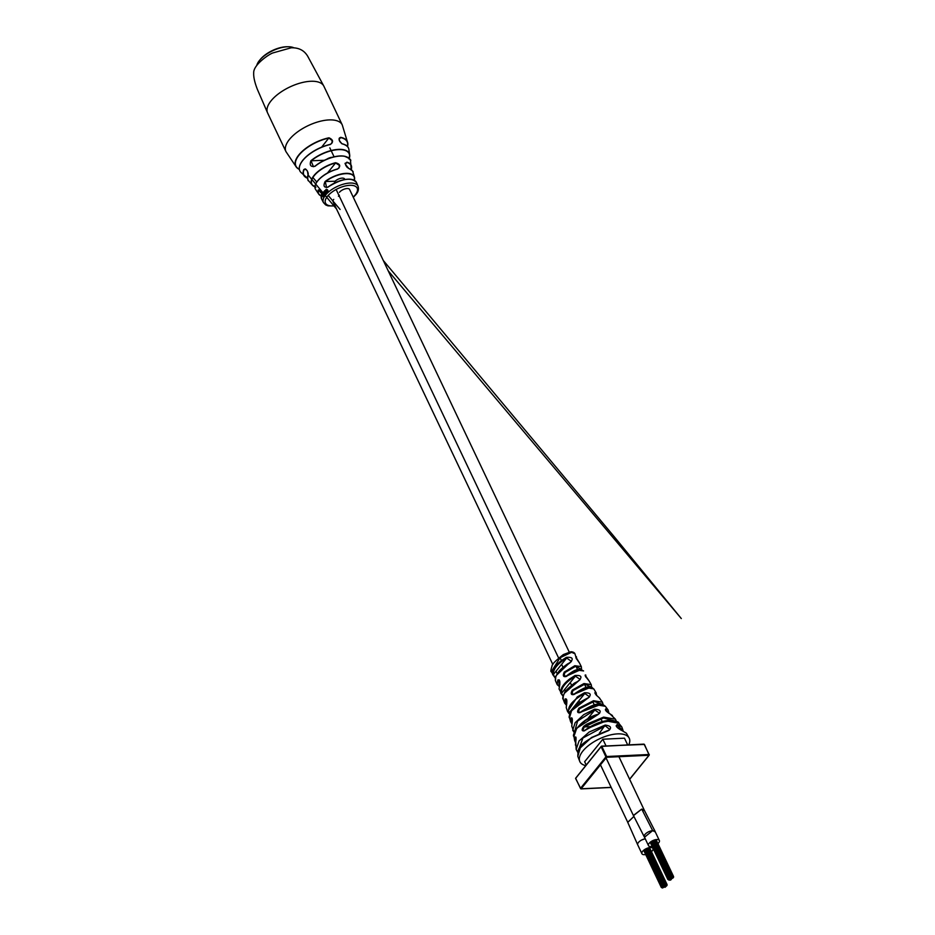 <?xml version="1.0" encoding="UTF-8"?>
<svg xmlns="http://www.w3.org/2000/svg" width="935" height="935" viewBox="0 0 935 935"><rect width="100%" height="100%" fill="white"/><g stroke="black" fill="none" stroke-linecap="round" stroke-linejoin="round"><path stroke-width="1.4" d="M349.035 168.592A20.406 9.14 -25.4 0 0 348.895 168.545L348.79 168.429C352.32 170.591 353.687 171.795 352.904 172.04A20.628 9.233 154.6 0 0 348.895 168.545C345.296 165.974 344.629 163.847 346.908 162.187A21.902 9.806 -25.4 0 1 351.502 166.255A21.902 9.806 -25.4 0 1 351.198 169.586L350.555 161.101A23.328 10.449 154.6 0 0 340.176 156.063A23.328 10.449 154.6 0 0 315.107 166.243C310.747 167.178 309.345 165.355 310.887 160.773A25.233 11.302 -25.4 0 1 338.435 149.39A25.233 11.302 -25.4 0 1 349.69 154.953A25.233 11.302 -25.4 0 1 349.246 158.447M341.871 143.756L342.105 143.861C338.739 141.033 338.26 138.859 340.667 137.34L339.463 137.983C338.517 139.128 339.358 141.045 342.011 143.733M321.652 147.122L328.98 137.807C333.257 139.736 333.69 141.968 330.265 144.516L330.113 144.411A26.659 11.933 -25.4 0 0 302.917 160.165M314.943 186.801A21.902 9.806 -25.4 0 1 312.161 184.931A21.902 9.806 -25.4 0 1 314.031 175.476A21.902 9.806 -25.4 0 1 335.536 162.737L335.572 162.994A21.692 9.712 154.6 0 0 314.265 175.605A21.692 9.712 154.6 0 0 314.943 186.743M317.76 180.759A20.406 9.14 -25.4 0 1 337.395 169.001L337.523 169.095A20.628 9.233 154.6 0 0 317.69 180.981A20.628 9.233 154.6 0 0 315.761 189.676L318.636 193.966A19.822 8.882 -25.4 0 1 318.274 189.969L321.488 193.346M332.205 157.29A6.007 2.688 154.6 0 0 326.724 159.219M333.678 170.322L329.623 171.631M344.77 179.333A6.007 2.688 154.6 0 0 344.688 179.088A6.007 2.688 154.6 0 0 340.667 178.328A6.007 2.688 154.6 0 0 335.092 181.238L334.566 182.044M349.713 189.758A6.007 2.688 154.6 0 0 349.632 189.501A6.007 2.688 154.6 0 0 345.12 188.87A6.007 2.688 154.6 0 0 339.44 192.306M333.737 199.389A5.996 2.688 154.6 0 0 333.07 201.726A5.996 2.688 154.6 0 0 333.141 201.855M330.265 144.516A26.87 12.026 154.6 0 0 302.858 160.388A26.87 12.026 154.6 0 0 300.743 172.227C298.218 169.317 298.919 165.308 302.835 160.201C309.462 152.674 318.566 147.403 330.149 144.376L331.726 143.417L332.241 140.682L328.98 138.064A28.342 12.693 154.6 0 0 299.106 155.011A28.342 12.693 154.6 0 0 299.34 169.282M337.395 169.001L339.031 167.973L339.44 165.366L335.572 162.994L327.472 173.01M324.807 194.55L325.158 194.527A19.156 8.579 154.6 0 1 325.251 194.398A19.156 8.579 154.6 0 1 325.38 194.246L323.791 191.792A19.682 8.812 154.6 0 0 323.65 191.944A19.682 8.812 154.6 0 0 323.557 192.072L324.807 194.55A19.588 8.777 154.6 0 1 324.912 194.422A19.588 8.777 154.6 0 1 325.041 194.27L325.38 194.246M321.465 193.428L319.899 189.782L318.543 190.074L320.132 189.992M308.106 174.74L307.989 174.845C309.123 173.057 305.85 168.23 304.868 169.001L304.062 169.609L306.119 169.504M354.272 180.221A19.612 8.777 154.6 0 0 345.634 173.665A19.612 8.777 154.6 0 0 325.298 181.706L326.584 187.538L328.243 186.895A19.062 8.532 -25.4 0 1 352.39 179.578M349.199 158.389A25.023 11.208 154.6 0 0 337.862 149.67A25.023 11.208 154.6 0 0 311.075 160.925L313.47 166.699L315.13 166.056A23.118 10.355 -25.4 0 1 346.64 156.858M335.081 205.957L327.998 205.852L325.672 204.917L323.452 202.568A19.144 8.567 -25.4 0 1 325.567 195.041A19.144 8.567 -25.4 0 1 349.819 183.05A19.144 8.567 -25.4 0 1 358.035 186.147L356.457 182.524A19.284 8.637 154.6 0 0 348.124 179.251A19.284 8.637 154.6 0 0 328.208 187.047C324.036 187.9 322.996 186.065 325.111 181.519A19.822 8.882 -25.4 0 1 345.751 173.372A19.822 8.882 -25.4 0 1 354.4 176.984A19.822 8.882 -25.4 0 1 354.365 180.116L354.4 176.984L352.904 172.04M307.533 178.246A25.233 11.302 -25.4 0 1 304.553 176.388A25.233 11.302 -25.4 0 1 303.805 169.527C306.516 168.849 307.931 170.673 308.024 175.009A23.328 10.449 154.6 0 0 308.76 180.946L312.161 184.931L315.936 187.14M335.536 162.737C340.328 164.046 340.983 166.173 337.523 169.095M325.941 190.074L326.876 190.004L326.49 191.71L327.998 191.57A19.156 8.579 154.6 0 1 328.279 191.324L327.156 189.653L325.742 189.863L327.11 189.957M326.49 191.71L327.589 192.014L326.794 191.733L327.589 192.014L327.589 191.324M328.279 191.324L327.425 189.7L326.128 189.291M325.988 193.545L324.842 191.044L326.525 192.984A19.156 8.579 154.6 0 1 326.794 192.703L325.637 191.009L324.363 191.126A19.682 8.812 154.6 0 0 324.141 191.371L325.742 193.826A19.156 8.579 154.6 0 1 325.988 193.545L325.1 191.722L325.707 191.371M326.794 192.703L324.772 190.6M323.346 193.954L324.632 195.216A19.156 8.579 154.6 0 1 324.831 194.948L324.001 193.288L322.891 192.879L322.762 193.603L322.049 192.259A19.752 8.847 154.6 0 0 321.874 192.528L324.083 196.046A19.156 8.579 154.6 0 1 324.246 195.777L323.463 193.65M323.124 193.545L322.049 192.259M323.603 196.35L321.78 192.949L322.096 195.859L323.066 196.572M323.3 196.911L323.335 196.081M339.335 195.251L338.447 196.268M323.229 196.42L322.201 195.555L321.909 193.335M324.246 195.777L322.984 194.024M324.48 194.983L322.891 192.879M325.041 194.27L323.791 191.792M327.028 190.284L327.238 191.628L327.028 190.284M327.238 191.628L327.308 190.319M345.447 164.139L346.815 162.456L345.529 163.239C344.349 162.912 345.436 164.642 348.79 168.429L348.65 168.464M351.139 169.551A21.692 9.712 154.6 0 0 346.815 162.456L346.908 162.187M335.092 181.238L325.111 181.519M321.418 195.286L321.371 195.497A19.284 8.637 154.6 0 0 321.628 199.061L321.488 194.281M318.274 189.969L318.543 190.074A19.612 8.777 154.6 0 0 321.231 195.906M324.328 160.294L310.887 160.773M308.76 180.946C307.755 180.981 307.51 178.947 307.989 174.845L308.024 175.009M303.805 169.527L304.062 169.609A25.023 11.208 154.6 0 0 307.522 178.176M256.763 65.462A21.867 9.794 -25.4 0 1 259.556 60.354L260.327 59.419A20.36 9.116 -25.4 0 1 286.998 46.75L288.202 46.75A21.867 9.794 -25.4 0 1 293.929 47.825M259.556 60.354A21.867 9.794 -25.4 0 1 288.202 46.75M627.747 822.297L633.883 816.442L627.759 822.379M645.22 838.742L641.655 840.016M645.244 838.788A6.089 2.723 154.6 0 0 639.575 841.36A6.089 2.723 154.6 0 0 637.74 844.889L637.81 845.03M655.306 831.951L652.665 830.619L644.495 837.222M644.238 810.096L641.726 809.102L633.404 815.437M644.379 810.715L641.726 809.102L633.486 815.624M644.355 810.329L618.923 756.696M657.936 843.615A6.007 2.688 154.6 0 0 659.362 840.483A6.007 2.688 154.6 0 0 656.791 839.525A6.007 2.688 154.6 0 0 650.702 841.862A6.007 2.688 154.6 0 0 648.493 845.637A6.007 2.688 154.6 0 0 651.064 846.596A6.007 2.688 154.6 0 0 652.174 846.467M659.362 840.483L655.166 831.659A6.007 2.688 154.6 0 0 652.595 830.701A6.007 2.688 154.6 0 0 646.506 833.027A6.007 2.688 154.6 0 0 644.297 836.813L648.493 845.637M651.461 851.703A6.089 2.723 154.6 0 0 652.922 848.489A6.089 2.723 154.6 0 0 650.328 847.519A6.089 2.723 154.6 0 0 644.157 849.892A6.089 2.723 154.6 0 0 641.924 853.713A6.089 2.723 154.6 0 0 644.531 854.683A6.089 2.723 154.6 0 0 645.699 854.543M670.488 878.643L671.096 878.199L670.488 878.643M669.67 878.935L670.278 878.491L669.67 878.935M670.091 878.409L670.699 877.965L670.091 878.409M670.909 878.117L671.517 877.673L670.909 878.117M671.307 878.351L671.914 877.907L671.307 878.362M669.238 879.449L669.846 879.005L669.238 879.449M670.512 877.883L671.12 877.439L670.512 877.883M671.739 877.825L672.335 877.381L671.739 877.825M671.704 878.584L672.312 878.14L671.704 878.596M669.694 878.175L670.301 877.731L669.694 878.175M671.342 877.591L671.938 877.147L671.342 877.591M672.136 878.058L672.732 877.614L672.136 878.058M669.647 879.683L670.243 879.239L669.647 879.683M668.42 879.741L669.028 879.297L668.42 879.741M670.933 877.357L671.54 876.913L670.933 877.357M672.557 877.533L673.165 877.088L672.557 877.533M670.115 877.649L670.722 877.205L670.115 877.649M672.16 877.299L672.756 876.855L672.16 877.299M672.534 878.292L673.13 877.848L672.534 878.292M670.862 879.625L671.47 879.18L670.862 879.625M668.817 879.975L669.425 879.531L668.817 879.975M668.022 879.508L668.63 879.064L668.022 879.508M669.296 877.942L669.892 877.497L669.296 877.942M671.762 877.065L672.358 876.621L671.762 877.065M672.955 877.766L673.562 877.322L672.955 877.766M669.215 880.209L669.822 879.765L669.215 880.209M672.978 877.007L673.586 876.562L672.978 877.007M670.535 877.124L671.143 876.679L670.535 877.124M670.442 880.151L671.038 879.706L670.442 880.151M668.046 878.76L668.654 878.316L668.046 878.76M663.593 886.45L664.201 886.006L663.593 886.45M664.411 886.158L665.019 885.714L664.411 886.158M664.808 886.392L664.201 886.847L664.808 886.392M662.775 886.742L663.371 886.287L662.775 886.742M664.014 885.924L664.621 885.48L664.014 885.924M665.241 885.866L665.837 885.422L665.241 885.866M665.206 886.625L664.598 887.081L665.206 886.625M662.342 887.257L662.95 886.812L662.342 887.268M663.196 886.216L663.803 885.772L663.196 886.216M664.843 885.632L665.439 885.188L664.843 885.632M665.638 886.099L666.234 885.655L665.638 886.099M663.137 887.724L663.745 887.28L663.137 887.736M664.434 885.398L665.042 884.954L664.434 885.398M666.059 885.574L666.655 885.129L666.059 885.574M665.603 886.859L664.995 887.303L665.603 886.859M663.616 885.69L664.224 885.246L663.616 885.69M665.662 885.34L666.258 884.896L665.662 885.34M666.036 886.333L666.632 885.889L666.036 886.333M662.319 888.016L662.927 887.572L662.319 888.016M661.524 887.549L662.132 887.105L661.524 887.549M662.798 885.983L663.394 885.538L662.798 885.983M665.264 885.106L665.86 884.662L665.264 885.106M666.456 885.807L667.052 885.363L666.456 885.807M666.48 885.048L667.087 884.603L666.48 885.048M664.037 885.164L664.645 884.72L664.037 885.164M661.548 886.801L662.155 886.357L661.548 886.801M574.978 653.81L571.589 652.303L560.077 657.737L551.334 671.704C550.528 671.856 550.773 669.951 552.071 665.965C551.872 664.399 555.659 660.601 563.396 654.547L570.876 651.753C572.991 651.847 574.359 652.537 574.978 653.81L575.89 656.931M581.301 669.343L575.738 666.234L564.833 672.604L564.109 675.678L566.306 676.145L581.196 669.483M591.364 687.202L584.901 684.104L572.886 690.638L571.939 693.723L574.078 694.191L590.791 687.237M602.794 704.534L594.099 701.414L579.548 708.742L578.298 711.851L580.308 712.318L601.147 704.3M615.943 721.271L603.472 717.986L584.328 726.939L582.797 730.048L584.691 730.527L598.61 722.837L612.367 720.581M585.567 765.578A27.325 12.237 -25.4 0 1 579.864 761.674A27.325 12.237 -25.4 0 1 593.07 742.332A27.325 12.237 -25.4 0 1 629.243 738.241A27.325 12.237 -25.4 0 1 628.799 744.844M574.312 732.701L572.699 730.212L575.154 722.708L583.732 714.644L594.613 709.186C600.515 709.595 601.719 711.336 598.225 714.41L585.591 720.406L576.579 728.681L573.938 736.394L574.651 740.485L574.978 737.131C576.03 736.464 576.299 737.96 575.761 741.607L576.159 749.379L579.045 740.987L589.143 732.047L605.202 725.069C610.847 725.876 612.004 727.699 608.662 730.527L591.177 737.914L580.355 747.521L577.818 756.38L578.017 751.705C578.484 745.078 588.629 737.949 608.428 730.34L591.481 737.528L579.864 748.245M629.255 738.229L626.392 733.192L620.875 729.943C616.399 727.488 615.265 725.665 617.439 724.473L621.833 726.998L618.771 723.246L606.207 720.932L587.998 728.307L584.539 730.761C581.652 731.334 581.395 729.838 583.767 726.285L586.748 724.158L603.624 717.11L615.405 719.19L609.912 713.826C605.588 711.149 604.396 709.408 606.359 708.601L608.089 709.981L605.366 706.311L595.934 704.71L580.156 712.587C577.246 713.195 576.848 711.71 578.987 708.134L593.526 700.724L602.432 702.197L599.113 697.639C595.291 694.343 594.157 692.531 595.747 692.192L593.76 688.873L586.245 687.704L573.926 694.518C570.981 695.149 570.455 693.676 572.325 690.077L583.966 683.543L591.212 684.619L588.933 680.68C585.637 676.811 584.574 674.918 585.754 674.976L585.474 675.678L585.17 675.105M574.289 732.795L571.764 726.203L572.243 722.124M571.554 710.705L589.576 696.82L584.784 693.478C572.197 700.338 566.926 706.86 568.994 713.008L567.58 711.582L577.281 696.937L584.492 692.753C590.733 692.695 591.867 694.506 587.916 698.211L579.548 702.828L571.612 710.612L569.485 717.718L570.619 721.738L570.958 718.033C572.243 717.39 572.629 718.875 572.138 722.486L571.764 726.191M569.672 714.2L568.55 713.054M569.649 714.258L567.58 711.582L566.236 707.573L566.82 703.015M563.08 696.236L560.79 693.139C560.065 688.931 563.057 684.186 569.742 678.892L575.048 675.502C581.593 675.047 582.669 676.952 578.251 681.206L572.325 684.887C565.254 690.416 562.274 695.324 563.384 699.602M578.251 681.206L574.382 683.123C567.475 688.803 564.237 691.97 564.682 692.636C562.823 696.645 562.309 698.807 563.139 699.123L564.646 703.12L565.091 699.018C566.622 698.398 567.159 699.871 566.68 703.447L566.236 707.573M564.541 693.139L580.226 679.465L575.399 676.169C565.523 682.164 560.883 687.891 561.503 693.373L559.083 689.025L559.878 683.999M566.154 676.508L566.154 676.18C575.27 669.226 575.598 670.115 580.062 669.226L583.592 670.944L576.988 670.033L566.154 676.508C563.244 677.162 562.601 675.689 564.261 672.09L574.826 665.72L581.313 666.608L579.408 662.868C576.369 658.789 575.376 656.791 576.439 656.873L576.346 656.662M555.261 678.039L552.597 674.38C552.164 670.266 555.109 665.673 561.432 660.601L566.353 657.352C572.98 656.908 573.973 658.906 569.322 663.347L564.249 666.667C557.844 671.774 554.899 676.414 555.402 680.563L557.19 684.607L557.809 680.061C559.562 679.441 560.194 680.914 559.703 684.478L559.083 689.025M555.25 678.097L551.334 671.704M559.001 686.091L557.19 684.619L558.966 686.232M566.166 704.78L564.646 703.12L566.142 704.885M575.411 745.09L575.843 741.315M627.665 744.891L624.475 738.183L602.841 739.223L584.644 761.733L586.14 764.877M621.833 726.998L623.072 730.539M586.046 677.314L585.754 674.976M576.334 658.661L575.96 657.784M585.754 676.87L585.287 675.912M596.366 695.301L594.964 692.613C594.73 693.396 596.074 695.044 599.019 697.545L598.891 697.475M608.685 713.195L605.413 709.361C605.331 710.518 606.768 711.967 609.737 713.697L609.538 713.674M622.698 730.375L617.31 725.291L616.399 725.431C615.639 726.039 617.053 727.477 620.63 729.756L620.384 729.803M556.477 675.269L569.228 663.137M569.322 663.347L571.449 661.419L566.715 657.995C557.47 663.768 552.994 669.296 553.298 674.603L555.297 677.863M580.226 679.465L578.169 681.007M575.048 675.502L575.399 676.169L561.503 693.373L563.127 696.049M589.576 696.82L587.764 698.071M584.492 692.753L584.784 693.478L568.994 713.008L569.742 713.978M577.117 727.979L598.225 714.41M598.131 714.282L599.58 713.347L594.824 709.969L577.573 721.072L574.417 732.421M608.662 730.527L609.854 729.557L605.342 725.876L582.902 737.984L577.935 751.974M559.703 684.478L559.703 684.163C559.446 677.115 558.651 681.054 558.966 680.014L559.025 686.01M566.68 703.447L565.804 699.392L566.224 704.581M570.958 718.033L571.694 718.442L571.869 723.152M574.978 737.131L575.726 737.575L575.668 741.794M573.05 694.623L574.078 694.191M565.313 676.578L566.306 676.145M606.02 745.931L602.841 739.223M605.202 725.069L599.288 733.367M620.875 729.943L626.392 733.192M617.439 724.473L616.469 726.331M609.912 713.826L612.448 715.544M606.359 708.601L605.541 710.179M594.613 709.186L594.824 709.969L587.601 718.91M587.916 698.211L587.764 698.001C573.424 705.235 574.382 707.421 570.782 711.699C569.193 715.661 568.76 717.659 569.485 717.729M599.113 697.639L599.884 698.457M595.747 692.192L595.104 693.431M585.111 675.128L588.98 680.774M566.353 657.352L566.715 657.995L553.298 674.603L552.597 674.38M555.437 680.633L555.822 676.274L558.627 671.797C559.188 670.43 566.785 663.885 569.228 663.067L571.449 661.419M557.809 680.061L558.511 680.423M565.091 699.018L565.804 699.392M572.138 722.486L571.975 718.045M575.761 741.607L575.937 737.177M583.767 726.285L584.328 726.939L590.347 726.647M578.987 708.134L579.548 708.742M573.926 694.518L573.938 694.214C591.948 681.615 592.206 688.791 593.76 688.873M310.572 81.287A31.159 13.955 -25.4 0 1 323.896 86.254L308.468 57.654C305.02 50.77 299.235 47.498 291.124 47.814L272.926 52.921C269.105 54.113 253.198 64.854 253.701 72.942C253.455 76.915 254.671 82.385 257.359 89.339L267.609 112.971A31.159 13.955 -25.4 0 1 271.092 100.793A31.159 13.955 -25.4 0 1 310.572 81.287M341.988 143.721C346.254 145.03 348.545 146.912 348.872 149.366A26.87 12.026 154.6 0 0 342.105 143.861M340.667 137.34A28.553 12.786 -25.4 0 1 347.738 142.938A28.553 12.786 -25.4 0 1 347.539 146.503L347.738 142.938L342.245 124.893A31.159 13.955 154.6 0 0 328.921 119.925A31.159 13.955 154.6 0 0 289.441 139.432A31.159 13.955 154.6 0 0 285.958 151.622L267.609 112.971M299.364 169.375A28.553 12.786 -25.4 0 1 296.465 167.283A28.553 12.786 -25.4 0 1 298.873 154.883A28.553 12.786 -25.4 0 1 328.98 137.807M353.196 197.075A17.496 7.831 154.6 0 0 355.195 194.959A17.496 7.831 154.6 0 0 349.667 185.317A17.496 7.831 154.6 0 0 327.484 196.28A17.496 7.831 154.6 0 0 334.975 205.735M321.219 195.964A19.822 8.882 -25.4 0 1 318.636 193.966L321.208 195.999M315.527 184.499A20.406 9.14 -25.4 0 1 317.655 180.899M299.796 165.67A26.659 11.933 -25.4 0 1 302.811 160.294M339.113 139.42L340.585 137.597A28.342 12.693 154.6 0 1 347.469 146.433M342.093 143.803A26.659 11.933 -25.4 0 1 344.384 144.493M652.665 830.619L641.726 809.102M571.589 652.303A1.367 0.83 -92.9 0 0 570.876 651.753M561.432 660.601L560.077 657.737M575.773 778.528L580.46 788.38L605.927 756.871L601.112 746.714L575.633 778.224L601.065 746.574M601.708 746.235L643.923 744.12L601.801 746.364L606.628 756.52L649.03 754.498L644.203 744.342L649.065 754.498M629.617 779.217L648.983 755.258L606.57 757.292L581.102 788.801L611.163 787.363M629.664 779.322L649.194 755.164L644.437 744.424L601.521 746.142L575.574 778.434L580.915 788.906L611.198 787.457M649.194 755.164L649.264 754.58L649.194 755.164M606.57 757.292L606.628 756.52L605.927 756.871L606.57 757.292M348.872 149.366L349.69 154.953L349.047 159.02M315.761 189.676C314.195 187.503 314.826 184.546 317.678 180.806C322.4 175.371 328.98 171.432 337.418 168.966L339.031 167.973M358.035 186.147C358.982 189.15 358.245 191.979 355.838 194.667L353.301 197.308M323.452 202.568L321.628 199.061M307.533 178.269L300.743 172.227M285.958 151.622L296.465 167.283L299.364 169.399M342.245 124.893L323.896 86.254M348.79 168.429L347.049 167.283M326.584 187.538L328.185 186.906C342.07 178.456 351.49 176.995 356.457 182.524M313.47 166.699L315.083 166.068C325.018 158.728 334.66 155.409 344.033 156.098C349.386 158.19 351.56 159.85 350.555 161.101M322.984 192.785L307.989 174.845L307.486 171.175M312.909 177.521L316.836 182.115M328.197 195.45L340.106 209.463M383.327 260.526L614.33 536.842L681.299 618.549L388.224 270.846M336.53 209.008L324.059 194.083M637.763 844.948L627.736 822.332M655.201 831.577L644.215 810.049M644.273 836.895L633.381 815.39M336.132 189.478L558.627 658.041M561.608 664.329L563.022 667.321M570.256 682.538L571.519 685.203M578.905 700.759L579.712 702.442M606.055 757.934L633.334 815.378M329.81 147.823L334.075 156.799M344.548 178.854L344.851 179.508M349.491 189.279L569.205 651.999M575.937 666.176L577.561 669.589M584.492 684.198L586.058 687.494M592.813 701.717L594.321 704.873M600.831 718.594L602.257 721.61M333.012 201.598L552.854 664.575M556.021 671.236L557.202 673.738M564.67 689.457L565.558 691.327M600.469 764.842L627.642 822.075M652.922 848.489L651.987 846.502M641.924 853.713L637.74 844.889M671.54 876.913L654.056 840.097M672.756 876.855L655.154 839.77M667.835 879.438L650.187 842.271M669.892 877.497L652.466 840.787M669.109 877.871L651.695 841.208M672.358 876.621L654.897 839.84M673.586 876.562L656.031 839.607M671.143 876.679L653.81 840.191M670.348 877.053L653.004 840.518M668.654 878.316L651.181 841.523M667.859 878.69L650.468 842.038M662.19 886.438L644.671 849.529M665.042 884.954L647.546 848.103M663.429 885.62L645.945 848.793M666.293 884.977L648.633 847.776M661.337 887.479L643.666 850.277M662.611 885.913L645.185 849.214M665.86 884.662L648.376 847.846M667.087 884.603L649.509 847.601M664.645 884.72L647.301 848.197M663.85 885.094L646.494 848.536M661.361 886.731L643.946 850.044M579.864 761.674L577.818 756.38M576.159 749.391L577.807 752.441M609.012 713.37L608.089 709.969M599.58 713.347L598.049 714.246C578.566 719.728 571.414 736.301 573.938 736.394M596.659 695.593L596.121 692.683M560.731 692.999L563.069 696.283M558.966 680.014C559.761 680.809 560.007 682.199 559.703 684.163M570.619 721.738L571.764 723.643M574.651 740.485L575.481 742.565M583.662 730.96L584.562 730.539C593.082 724.286 601.38 720.908 609.48 720.394C616.107 721.037 619.204 721.995 618.771 723.246M616.492 721.516L615.405 719.19M579.279 712.75L580.179 712.33C599.51 699.625 602.631 704.499 605.366 706.311M603.18 704.674L602.432 702.197M591.668 687.295L591.212 684.619M581.558 669.402L581.313 666.608M575.82 656.954L579.314 662.681M576.603 659.105L576.451 656.908"/></g></svg>
